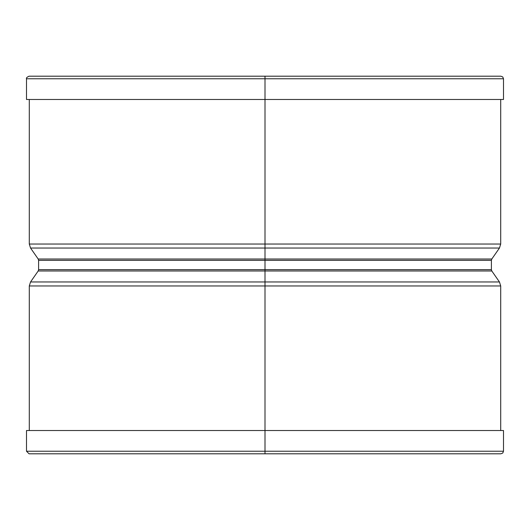 <?xml version="1.0" encoding="UTF-8"?>
<svg xmlns="http://www.w3.org/2000/svg" width="530" height="530" viewBox="0 0 530 530"><rect width="100%" height="100%" fill="white"/><g stroke="black" fill="none" stroke-linecap="round" stroke-linejoin="round"><path stroke-width="0.79" d="M503.5 78.765L502.778 76.983L500.936 76.201L265 76.201L265 78.765L503.5 78.765L503.5 99.481L265.007 99.481L265.007 76.201L265 453.799L500.936 453.799L502.778 453.017L503.5 451.235L265.007 451.235L265.007 430.519L265 451.235L26.5 451.235L29.064 453.799L265.007 453.799M26.5 78.765L265.007 78.765L265 99.481L26.5 99.481L26.5 78.765C26.03 78.049 26.884 77.194 29.064 76.201L265 76.201M503.5 451.235L503.5 430.519L26.5 430.519L26.5 451.235M499.452 281.96L500.704 285.955L29.296 285.955L30.548 281.96L499.452 281.96L491.813 270.989L38.187 270.989L30.548 281.96M491.813 259.011L499.452 248.04L30.548 248.04L38.187 259.011L491.813 259.011L491.396 260.343L491.396 269.657L38.604 269.657L38.187 270.989M491.396 260.343L38.604 260.343L38.604 269.657M500.704 99.481L500.704 244.045L29.296 244.045L29.296 99.481M30.548 248.04L29.296 244.045M499.452 248.04L500.704 244.045M38.187 259.011L38.604 260.343M491.396 269.657L491.813 270.989M29.296 285.955L29.296 430.519M500.704 285.955L500.704 430.519"/></g></svg>
